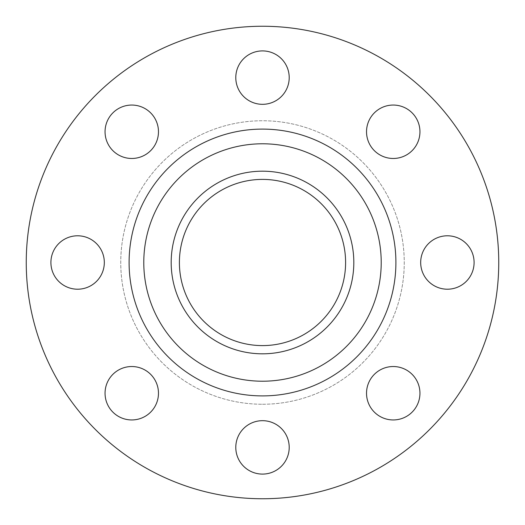 <?xml version="1.0" encoding="UTF-8"?>
<svg xmlns="http://www.w3.org/2000/svg" width="525" height="525" viewBox="0 0 525 525"><rect width="100%" height="100%" fill="white"/><g stroke="black" fill="none" stroke-linecap="round" stroke-linejoin="round"><path stroke-width="0.39" stroke-dasharray="2.62 1.97" d="M393.238 158.471A26.709 26.709 0 0 1 366.529 131.762A26.709 26.709 0 0 1 393.238 105.053A26.709 26.709 0 0 1 419.947 131.762A26.709 26.709 0 0 1 393.238 158.471M447.392 289.209A26.709 26.709 0 0 1 420.683 262.5A26.709 26.709 0 0 1 447.392 235.791A26.709 26.709 0 0 1 474.095 262.5A26.709 26.709 0 0 1 447.392 289.209M393.238 419.947A26.709 26.709 0 0 1 366.529 393.238A26.709 26.709 0 0 1 393.238 366.529A26.709 26.709 0 0 1 419.947 393.238A26.709 26.709 0 0 1 393.238 419.947M262.5 474.095A26.709 26.709 0 0 1 235.791 447.392A26.709 26.709 0 0 1 262.5 420.683A26.709 26.709 0 0 1 289.209 447.392A26.709 26.709 0 0 1 262.5 474.095M131.762 419.947A26.709 26.709 0 0 1 105.053 393.238A26.709 26.709 0 0 1 131.762 366.529A26.709 26.709 0 0 1 158.471 393.238A26.709 26.709 0 0 1 131.762 419.947M77.608 289.209A26.709 26.709 0 0 1 50.905 262.5A26.709 26.709 0 0 1 77.608 235.791A26.709 26.709 0 0 1 104.318 262.5A26.709 26.709 0 0 1 77.608 289.209M131.762 158.471A26.709 26.709 0 0 1 105.053 131.762A26.709 26.709 0 0 1 131.762 105.053A26.709 26.709 0 0 1 158.471 131.762A26.709 26.709 0 0 1 131.762 158.471M262.5 104.318A26.709 26.709 0 0 1 235.791 77.608A26.709 26.709 0 0 1 262.5 50.905A26.709 26.709 0 0 1 289.209 77.608A26.709 26.709 0 0 1 262.5 104.318M262.5 404.25A141.75 141.75 0 0 0 404.25 262.5A141.75 141.75 0 0 0 262.5 120.75A141.75 141.75 0 0 0 120.75 262.5A141.75 141.75 0 0 0 262.5 404.25A141.75 141.75 0 0 0 404.25 262.5A141.75 141.75 0 0 0 262.5 120.75A141.75 141.75 0 0 0 120.75 262.5A141.75 141.75 0 0 0 262.5 404.25M262.5 498.75A236.25 236.25 0 0 0 498.75 262.5A236.25 236.25 0 0 0 262.5 26.25A236.25 236.25 0 0 0 26.25 262.5A236.25 236.25 0 0 0 262.5 498.75M262.5 353.817A91.317 91.317 0 0 0 353.817 262.5A91.317 91.317 0 0 0 262.5 171.183A91.317 91.317 0 0 0 171.183 262.5A91.317 91.317 0 0 0 262.5 353.817M262.5 179.399A83.101 83.101 0 0 0 179.399 262.5A83.101 83.101 0 0 0 262.5 345.601A83.101 83.101 0 0 0 345.601 262.5A83.101 83.101 0 0 0 262.5 179.399"/><path stroke-width="0.79" d="M393.238 105.053A26.709 26.709 0 0 0 366.529 131.762A26.709 26.709 0 0 0 393.238 158.471A26.709 26.709 0 0 0 419.947 131.762A26.709 26.709 0 0 0 393.238 105.053M447.392 235.791A26.709 26.709 0 0 0 420.683 262.5A26.709 26.709 0 0 0 447.392 289.209A26.709 26.709 0 0 0 474.095 262.5A26.709 26.709 0 0 0 447.392 235.791M393.238 366.529A26.709 26.709 0 0 0 366.529 393.238A26.709 26.709 0 0 0 393.238 419.947A26.709 26.709 0 0 0 419.947 393.238A26.709 26.709 0 0 0 393.238 366.529M262.5 420.683A26.709 26.709 0 0 0 235.791 447.392A26.709 26.709 0 0 0 262.5 474.095A26.709 26.709 0 0 0 289.209 447.392A26.709 26.709 0 0 0 262.5 420.683M131.762 366.529A26.709 26.709 0 0 0 105.053 393.238A26.709 26.709 0 0 0 131.762 419.947A26.709 26.709 0 0 0 158.471 393.238A26.709 26.709 0 0 0 131.762 366.529M77.608 235.791A26.709 26.709 0 0 0 50.905 262.5A26.709 26.709 0 0 0 77.608 289.209A26.709 26.709 0 0 0 104.318 262.5A26.709 26.709 0 0 0 77.608 235.791M131.762 105.053A26.709 26.709 0 0 0 105.053 131.762A26.709 26.709 0 0 0 131.762 158.471A26.709 26.709 0 0 0 158.471 131.762A26.709 26.709 0 0 0 131.762 105.053M262.5 50.905A26.709 26.709 0 0 0 235.791 77.608A26.709 26.709 0 0 0 262.5 104.318A26.709 26.709 0 0 0 289.209 77.608A26.709 26.709 0 0 0 262.5 50.905M262.5 498.75A236.25 236.25 0 0 0 498.75 262.5A236.25 236.25 0 0 0 262.5 26.25A236.25 236.25 0 0 0 26.25 262.5A236.25 236.25 0 0 0 262.5 498.75M262.5 353.817A91.317 91.317 0 0 0 353.817 262.5A91.317 91.317 0 0 0 262.5 171.183A91.317 91.317 0 0 0 171.183 262.5A91.317 91.317 0 0 0 262.5 353.817M262.5 179.399A83.101 83.101 0 0 0 179.399 262.5A83.101 83.101 0 0 0 262.5 345.601A83.101 83.101 0 0 0 345.601 262.5A83.101 83.101 0 0 0 262.5 179.399M262.5 129.097A133.403 133.403 0 0 0 129.097 262.5A133.403 133.403 0 0 0 262.5 395.902A133.403 133.403 0 0 0 395.902 262.5A133.403 133.403 0 0 0 262.5 129.097M262.5 143.784A118.716 118.716 0 0 0 143.784 262.5A118.716 118.716 0 0 0 262.5 381.216A118.716 118.716 0 0 0 381.216 262.5A118.716 118.716 0 0 0 262.5 143.784"/></g></svg>
